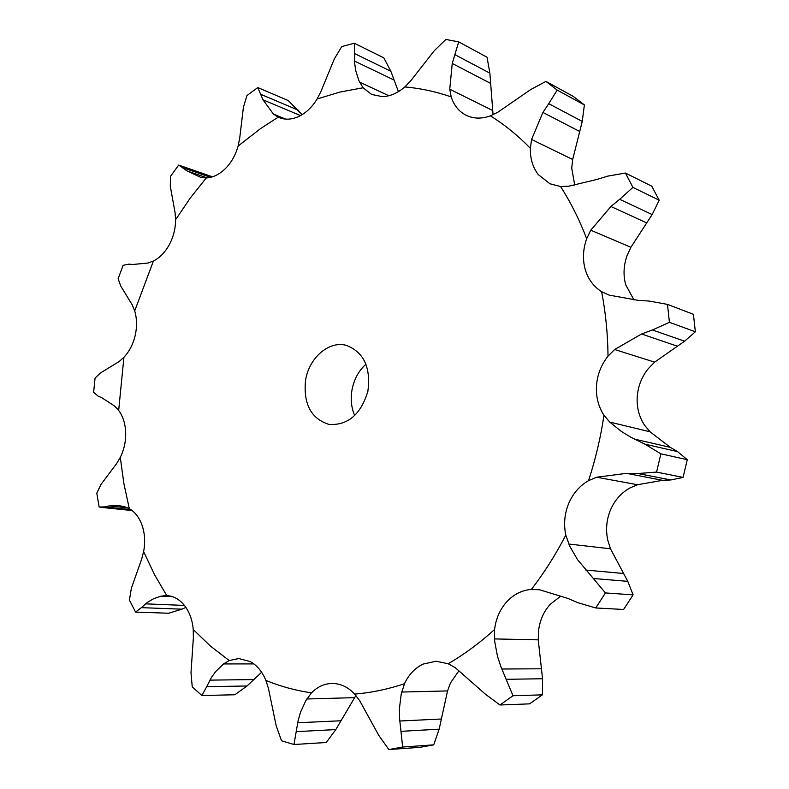 <?xml version="1.0" encoding="UTF-8"?>
<svg xmlns="http://www.w3.org/2000/svg" width="789" height="789" viewBox="0 0 789 789"><rect width="100%" height="100%" fill="white"/><g stroke="black" fill="none" stroke-linecap="round" stroke-linejoin="round"><path stroke-width="1.18" d="M404.816 86.928C420.537 88.299 436.001 91.632 451.219 96.929C453.991 105.509 459.011 111.644 466.269 115.332L466.437 115.421C473.775 118.823 481.763 118.961 490.413 115.835C504.625 124.731 517.949 135.55 530.376 148.302C530.119 158.569 532.753 167.327 538.276 174.576L549.972 183.807L560.535 186.49C570.763 202.428 579.471 219.835 586.671 238.732C582.992 249.117 582.489 259.275 585.152 269.207C588.022 279.069 593.506 286.555 601.622 291.683C605.656 312.562 607.786 334.053 608.023 356.164C601.208 364.774 597.362 374.597 596.494 385.614C595.833 396.64 598.318 406.522 603.97 415.251C600.685 437.52 595.537 459.316 588.525 480.649C579.599 485.817 572.982 493.46 568.652 503.579C564.51 513.777 563.563 524.281 565.792 535.07C555.732 554.618 544.262 572.725 531.391 589.393C521.904 590.211 513.698 594.334 506.765 601.76C499.979 609.345 495.916 618.586 494.575 629.474C479.801 642.907 464.336 654.328 448.191 663.736L436.001 661.221L423.141 664.082C415.024 667.967 408.81 674.506 404.491 683.698C387.823 689.28 371.215 692.742 354.656 694.083C348.304 687.308 341.085 683.767 332.988 683.461L331.893 683.461C324.23 683.698 317.434 686.824 311.507 692.841C295.658 690.553 280.45 686.41 265.893 680.414C262.264 671.607 257.007 665.305 250.133 661.507L238.722 658.549L229.185 660.541L210.446 646.092L193.236 629.543C192.408 620.036 189.518 612.047 184.577 605.607C179.527 599.344 173.59 596.001 166.765 595.587L154.289 574.254L143.628 551.59C145.344 542.497 144.88 533.887 142.227 525.76C139.446 517.752 135.126 512.041 129.288 508.639L123.843 483.302L120.303 457.373C124.12 449.602 125.915 441.288 125.678 432.421C125.283 423.594 122.946 416.267 118.675 410.418L123.922 357.279C129.317 351.509 133.075 344.26 135.175 335.552C137.128 326.804 136.97 318.598 134.692 310.945L153.421 261.021C159.812 257.766 165.128 252.283 169.379 244.57C173.501 236.739 175.572 228.465 175.582 219.737L190.208 198.138L206.274 177.939C213 177.594 219.391 174.468 225.427 168.57C231.394 162.504 235.615 154.989 238.11 146.034L260.577 128.577L275.312 119.011L278.32 117.236L279.128 117.581C285.233 119.997 291.762 119.632 298.715 116.486C306.014 112.985 312.138 107.156 317.109 98.98L339.881 92.076L363.088 87.776L371.698 94.463L382.28 96.633C390.131 96.406 397.636 93.171 404.816 86.928L410.655 80.922L434.305 50.693L445.844 39.45L458.685 41.866L487.05 57.222L489.87 73.15L493.066 114.73M451.219 96.929L449.74 89.206L452.235 63.455L458.685 41.866M354.656 694.083L359.666 700.662L378.878 735.535L388.859 749.55L420.073 747.321L433.713 744.855L439.157 729.164L447.55 690.927L450.519 682.889L458.823 670.906M448.191 663.736L455.283 667.701L485.551 694.31L499.97 704.991L529.577 703.857L542.378 694.853L542.546 678.747L538.246 639.849L538.552 630.786C539.824 620.332 543.759 611.455 550.367 604.167L560.624 596.257M531.391 589.393L539.676 589.797L567.686 598.348L578.09 602.766L595.725 607.964L623.586 609.473L633.113 594.857L627.778 581.355L610.499 548.799L607.796 540.228C605.577 529.853 606.475 519.783 610.469 509.99C614.661 500.285 621.101 492.967 629.79 488.026L637.532 484.732L662.543 480.323L670.818 479.959L683.067 477.414L656.566 472.088L637.936 473.528L670.818 479.959M683.067 477.414L687.268 459.671L677.534 451.584L670.344 447.363L650.047 431.8L644.623 425.291C639.08 416.888 636.615 407.39 637.226 396.798C638.035 386.216 641.753 376.797 648.371 368.552L654.623 362.141L684.586 341.203L695.365 331.765L669.417 322.336L652.414 329.98L684.586 341.203M634.021 300.017L625.736 284.859C623.103 275.282 623.557 265.508 627.107 255.547L630.894 247.282L652.148 214.569L659.18 200.209L632.926 187.387L619.671 199.311L652.148 214.569M574.737 185.228L571.729 168.077L572.676 159.486L582.252 121.407L584.373 104.927L557.192 90.084L548.74 103.684L582.252 121.407M354.725 415.635C351.45 408.041 350.484 399.796 351.825 390.9C353.719 379.933 358.443 370.998 366.017 364.084M449.74 89.206L492.247 110.292M452.235 63.455L490.304 83.23M454.997 54.727L489.87 73.15M305.491 380.86C308.667 358.216 328.747 340.434 346.322 345.355C363.857 352.16 371.027 367.536 367.842 391.462C360.76 414.55 347.831 425.537 329.052 424.433C311.241 418.801 303.38 404.274 305.491 380.86M363.088 87.776L358.887 80.626L355.592 70.122L354.616 62.568L354.32 43.247L341.795 46.561L334.349 58.869L320.886 91.623L317.109 98.98M490.413 115.835L497.839 112.235L530.691 89.571L545.939 81.405L557.192 90.084M354.32 43.247L383.829 57.853L390.841 71.237L398.435 91.662M545.939 81.405L573.268 96.386L584.373 104.927M530.376 148.302L531.569 139.466L572.676 159.486M278.32 117.236L273.438 114.07L285.687 119.109M560.535 186.49L568.652 186.214L597.036 179.428L607.698 176.134L625.43 173.047L632.926 187.387M273.438 114.07L263.003 99.838L257.786 87.569L288.281 100.578L302.088 114.671M625.43 173.047L651.773 186.194L659.18 200.209M238.11 146.034L239.688 138.341L243.416 107.255L246.967 95.528L257.786 87.569M586.671 238.732L590.764 230.191L630.894 247.282M206.274 177.939L200.8 177.407L187.032 170.917L178.669 165.069L170.473 176.381L170.296 186.303L175.059 212.527L175.582 219.737M601.622 291.683L609.197 295.135L638.064 300.323L649.357 301.082L667.484 304.396L669.417 322.336M179.32 165.276L212.448 176.825M667.484 304.396L693.423 314.298L695.365 331.765M608.023 356.164L614.641 349.517L654.623 362.141M153.421 261.021L147.987 263.023L132.927 264.473L128.794 264.147L123.143 265.311L118.153 278.714L120.678 285.914L132.286 304.919L134.692 310.945M603.97 415.251L609.7 422.056L621.347 431.435L630.667 437.116L644.879 444.158L660.886 453.833L656.566 472.088M588.525 480.649L596.671 477.227L637.532 484.732M123.922 357.279L119.129 361.549L100.44 372.97L95.065 378.079L93.635 392.32L98.132 396.117L101.939 397.804L114.711 406.138L118.675 410.418M565.792 535.07L569.658 546.047L577.479 559.569L605.449 592.933L595.725 607.964M494.575 629.474L494.644 641.141L497.514 656.497L501.015 666.981L512.998 695.74L499.97 704.991M120.303 457.373L116.664 463.537L100.953 484.485L96.8 493.233L99.138 507.041L104.779 506.903L130.856 509.615M129.288 508.639L124.179 506.587L118.399 505.571L109.099 505.927L104.779 506.903M404.491 683.698L401.207 694.113L399.412 708.66L399.619 718.986L402.666 747.035L388.859 749.55M143.628 551.59L141.655 559.135L131.378 588.219L129.426 600.084L135.57 612.096L141.359 607.648L181.953 609.167L185.888 607.402M135.57 612.096L168.698 613.231L181.953 609.167M166.735 595.577L161.035 596.139L153.638 598.713L147.346 602.411L141.359 607.648M311.507 692.841L305.846 700.593L300.481 712.319L298.045 721.008L293.981 744.51L326.252 742.498L335.818 729.569L355.908 695.513M193.236 629.543L193.364 637.778L190.997 672.741L192.24 686.864L201.915 695.533L206.688 686.677L247.016 685.986L261.623 672.258M201.915 695.533L234.866 694.764L247.016 685.986M265.893 680.414L268.438 688.402L276.18 725.742L281.525 740.782L293.981 744.51M229.185 660.541L223.534 663.934L215.742 671.488L211.353 677.583L206.688 686.677M531.569 139.466L542.911 112.442L548.74 103.684M590.764 230.191L610.913 206.501L619.671 199.311M614.641 349.517L641.575 333.994L652.414 329.98M596.671 477.227L626.486 473.351L637.936 473.528M542.911 112.442L579.55 131.408M263.003 99.838L300.54 115.569M260.972 94.414L298.38 110.223M610.913 206.501L646.487 222.814M187.032 170.917L207.142 177.89M183.62 167.958L210.594 177.338M641.575 333.994L676.863 346.026M687.268 459.671L660.886 453.833M626.486 473.351L662.543 480.323M633.113 594.857L605.449 592.933M542.378 694.853L512.998 695.74M433.713 744.855L402.666 747.035M359.537 82.095L388.839 95.745M609.7 422.056L650.047 431.8M568.721 544.025L610.499 548.799M494.427 638.912L538.246 639.849M401.65 692.052L447.55 690.927M161.035 596.139L172.485 596.671M306.793 698.985L354.35 697.654M223.534 663.934L253.861 663.904M354.557 61.078L394.056 80.064M354.616 53.603L390.841 71.237M634.573 439.138L670.344 447.363M644.879 444.158L677.534 451.584M585.803 570.062L623.073 573.445M593.673 578.524L627.778 581.355M501.853 669.013L541.195 668.786M506.459 679.299L542.546 678.747M109.099 505.927L127.828 507.879M399.806 721.018L441.209 719.006M401.128 731.334L439.157 729.164M145.531 603.851L184.429 605.419M297.7 722.754L340.67 720.781M296.319 731.65L335.818 729.569M209.904 680.128L253.772 679.576M132.138 510.552L100.489 507.288"/></g></svg>
